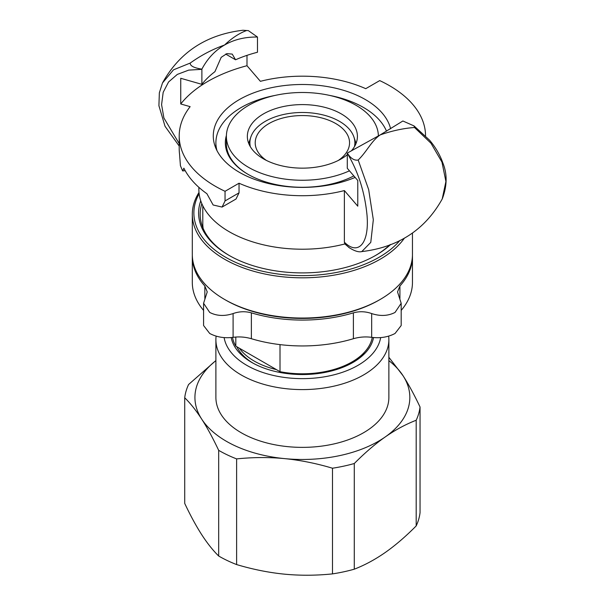 <?xml version="1.0" encoding="UTF-8"?>
<svg xmlns="http://www.w3.org/2000/svg" width="605" height="605" viewBox="0 0 605 605"><rect width="100%" height="100%" fill="white"/><g stroke="black" fill="none" stroke-linecap="round" stroke-linejoin="round"><path stroke-width="0.91" d="M236.82 346.748A68.138 39.34 -0 0 0 253.026 363.144M351.739 363.144A68.138 39.34 -0 0 0 364.641 352.019M231.231 337.567A71.549 41.306 -0 0 0 251.793 362.448A71.549 41.306 -0 0 0 352.972 362.448A71.549 41.306 -0 0 0 373.535 337.567M215.894 360.55L188.578 384.515A117.937 68.093 -0 0 0 184.722 397.757L184.722 503.428C190.477 515.611 196.141 526.025 201.699 534.661C207.258 543.252 212.922 550.368 218.677 556.018L218.677 450.347A117.937 68.093 -0 0 0 236.615 458.9L236.615 564.571A117.937 68.093 180 0 1 218.677 556.018M420.044 512.677A117.937 68.093 180 0 1 416.187 525.919L416.187 420.248A117.937 68.093 -0 0 0 420.044 407.006L420.044 512.677M354.28 569.192A117.937 68.093 180 0 1 332.485 573.888L332.485 468.217A117.937 68.093 -0 0 0 354.28 463.521L354.28 569.192C364.777 565.123 375.092 559.557 385.234 552.501C395.367 545.385 405.69 536.522 416.187 525.919M218.677 450.347C212.907 438.141 207.25 427.727 201.699 419.114A107.456 62.035 -0 0 0 284.547 458.613C268.885 457.115 252.905 457.214 236.615 458.9M236.615 564.571C252.875 569.418 268.854 572.617 284.547 574.168C300.246 575.665 316.226 575.574 332.485 573.888M332.485 468.217C316.196 463.362 300.216 460.163 284.547 458.613A107.456 62.035 -0 0 0 385.234 436.946C375.115 444.04 364.8 452.903 354.28 463.521M416.187 420.248C405.668 424.332 395.352 429.898 385.234 436.946A107.456 62.035 -0 0 0 403.066 375.765C408.617 384.387 414.274 394.8 420.044 407.006M388.871 357.283L403.066 375.765A107.456 62.035 -0 0 0 388.871 360.625M215.894 360.625A107.456 62.035 -0 0 0 201.699 419.114C196.149 410.538 190.492 403.422 184.722 397.757M380.643 337.598A78.627 45.39 180 0 1 302.379 378.639A78.627 45.39 180 0 1 224.122 337.598M216.114 336.146A86.485 49.935 -0 0 0 215.894 339.662A86.485 49.935 -0 0 0 288.033 388.902A86.485 49.935 -0 0 0 388.871 339.662A86.485 49.935 -0 0 0 388.652 336.146M215.894 339.662L215.894 397.44A86.485 49.935 -0 0 0 288.033 446.679A86.485 49.935 -0 0 0 388.871 397.44L388.871 339.662M239.376 348.223L276.44 369.617A68.138 39.34 180 0 1 239.376 348.223L235.806 346.158L235.806 337.038M280.009 344.616L280.009 371.682L276.44 369.617M235.806 346.158A70.24 40.55 180 0 1 232.517 337.424M372.249 337.424A70.24 40.55 180 0 1 280.009 371.682M266.457 160.446A47.175 27.233 180 0 1 255.212 142.795A47.175 27.233 180 0 1 269.028 123.533A47.175 27.233 180 0 1 320.438 117.635A47.175 27.233 180 0 1 349.554 142.795A47.175 27.233 180 0 1 338.308 160.446M250.319 146.682A52.491 30.31 180 0 1 250.841 137.055A52.491 30.31 180 0 1 265.262 121.363A52.491 30.31 180 0 1 317.769 113.816A52.491 30.31 180 0 1 353.925 137.055A52.491 30.31 180 0 1 354.447 146.682M248.738 143.476A54.253 31.324 180 0 1 249.116 142.213L250.841 137.055M353.925 137.055L355.649 142.213A54.253 31.324 180 0 1 356.027 143.476M378.367 135.422A77.054 44.483 180 0 1 378.503 135.891M353.834 175.911A77.054 44.483 180 0 1 247.899 174.248A77.054 44.483 180 0 1 226.399 135.422M378.382 135.959A76.003 43.878 -0 0 0 328.538 95.174A76.003 43.878 -0 0 0 244.859 107.698A76.003 43.878 -0 0 0 226.383 136.375L226.383 143.65A76.003 43.878 -0 0 0 248.269 174.467M216.953 150.569A86.485 49.935 180 0 1 215.894 142.795A86.485 49.935 180 0 1 241.229 107.486A86.485 49.935 180 0 1 275.358 95.363M329.407 95.363A86.485 49.935 180 0 1 386.512 131.217M226.383 136.375A76.003 43.878 -0 0 0 269.233 175.858A76.003 43.878 -0 0 0 349.463 170.822M347.285 154.751A55.04 31.778 180 0 1 266.412 160.423A55.04 31.778 180 0 1 247.347 136.375A55.04 31.778 180 0 1 302.379 104.597A55.04 31.778 180 0 1 357.419 136.375A55.04 31.778 180 0 1 351.331 150.902M412.459 233.129L412.459 254.493A110.072 63.548 180 0 1 380.22 299.43L379.108 300.072A108.499 62.64 180 0 1 225.657 300.072L224.546 299.43A110.072 63.548 180 0 1 192.307 254.493L192.307 214.268A110.072 63.548 180 0 1 198.992 192.458M404.458 238.052A110.072 63.548 180 0 1 224.546 259.205A110.072 63.548 180 0 1 192.307 214.268M399.928 240.412A108.499 62.64 180 0 1 225.657 257.276A108.499 62.64 180 0 1 199.128 193.736M380.22 299.43A110.072 63.548 180 0 1 224.546 299.43L225.657 300.072M229.56 255.673A102.207 59.01 180 0 1 200.172 214.268A102.207 59.01 180 0 1 201.836 203.666M389.923 244.73A102.207 59.01 180 0 1 375.206 255.673M390.732 244.42A103.78 59.918 180 0 1 375.773 255.348A103.78 59.918 180 0 1 229 255.348A103.78 59.918 180 0 1 228.993 255.348A103.78 59.918 180 0 1 200.754 200.83M192.322 255.514A110.072 63.548 -0 0 0 192.307 256.535A110.072 63.548 -0 0 0 204.845 285.983L207.228 291.912L203.582 303.271L209.723 312.437C216.688 316.014 224.485 316.392 233.099 313.564C239.202 311.409 245.29 311.174 251.37 312.846A110.072 63.548 -0 0 0 353.396 312.846C359.476 311.174 365.564 311.409 371.667 313.564C380.28 316.392 388.077 316.014 395.042 312.437L401.183 303.271L397.538 291.912L399.92 285.983A110.072 63.548 -0 0 0 412.459 256.535A110.072 63.548 -0 0 0 412.444 255.514M401.183 303.271L401.183 325.528L395.042 333.484C388.077 337.136 380.28 338.414 371.667 337.34C365.564 336.509 359.476 336.962 353.396 338.709A110.072 63.548 180 0 1 251.37 338.709C245.29 336.962 239.202 336.509 233.099 337.34C224.485 338.414 216.688 337.136 209.723 333.484L203.582 325.528L203.582 303.271M203.582 310.41A110.072 63.548 180 0 1 192.307 282.391L192.307 256.535M412.459 256.535L412.459 282.391A110.072 63.548 180 0 1 401.183 310.41M355.127 177.409A89.109 51.448 180 0 1 262.131 181.84A89.109 51.448 180 0 1 213.278 135.944A89.109 51.448 180 0 1 239.376 99.568A89.109 51.448 180 0 1 330.625 87.15A89.109 51.448 180 0 1 390.611 128.752M203.121 228.335A99.591 57.498 180 0 1 202.796 223.684L202.796 205.76M198.863 187.323L198.863 189.441A103.523 59.766 -0 0 0 344.858 243.951L349.524 247.929M344.858 243.951L344.374 242.181L344.374 190.575A103.523 59.766 180 0 1 239.035 183.217L239.035 192.844L236.026 199.015L222.08 207.069L213.134 204.989L206.895 193.706A123.178 71.118 180 0 1 183.875 168.175L182.634 170.935L180.426 165.717L179.534 153.965A123.178 71.118 180 0 1 179.209 148.785L179.209 135.944A123.178 71.118 -0 0 0 225.045 191.293L239.035 183.217M361.79 251.582L370.782 242.371L373.323 219.736L368.672 189.637L358.19 160.03C354.333 160.756 350.703 158.442 347.293 153.088L347.285 168.288L357.774 180.494L357.774 206.176L344.374 190.575M347.293 153.088L380.22 134.9L402.877 120.992L414.024 125.916L414.531 127.496C403.701 128.26 392.259 130.725 380.22 134.9C371.326 140.988 367.174 151.174 358.198 160.03M414.531 127.504L430.987 143.241L441.96 162.087L445.915 181.508L442.195 199.053M179.209 135.944A123.178 71.118 -0 0 1 190.136 106.654L180.744 103.969A133.66 77.168 180 0 1 246.991 65.718L260.392 81.32A103.523 59.766 180 0 1 365.73 88.678L379.713 80.601A123.163 71.11 -0 0 1 425.549 135.762M224.546 45.027C215.047 50.502 207.492 58.541 201.888 69.136C193.902 67.896 190.015 65.869 190.235 63.056C201.064 55.289 212.506 49.277 224.546 45.027C231.844 38.115 239.187 33.275 246.568 30.53L248.352 30.621L257.473 37.041C245.048 36.86 234.074 39.522 224.546 45.027M190.22 63.064L173.491 69.832L162.48 82.976C179.609 52.151 206.449 34.576 242.976 30.25L246.553 30.53M180.744 103.969L180.744 78.287L201.881 84.345L201.888 69.136M257.473 37.041L257.48 52.249A110.072 63.548 180 0 0 235.557 59.774L225.673 54.064M246.991 55.35L246.991 65.718M201.881 84.345A110.072 63.548 180 0 1 214.919 71.685L221.196 57.331L226.86 53.633L232.237 54.102L235.557 59.774M225.045 191.293L225.045 200.928L222.08 207.069M353.396 338.709L353.396 312.846M371.667 337.34L371.667 313.564M251.37 338.709L251.37 312.846M233.099 337.34L233.099 313.564M204.845 298.53L204.845 285.983M399.92 298.53L399.92 285.983M347.285 153.284C358.243 171.623 364.823 192.299 367.031 215.312C369.421 243.543 358.213 255.968 344.374 242.181M179.209 143.619L163.887 117.952L161.58 104.62L163.184 92.315L168.561 81.985L177.31 74.415L188.707 70.12L201.881 69.333M225.045 200.928L239.035 192.844M215.894 142.795L215.894 148.331M414.024 125.916L429.588 140.209C435.6 147.325 440.039 154.956 442.913 163.108C447.375 174.043 447.163 185.954 442.293 198.848C425.149 229.688 398.317 247.263 361.79 251.589C358.652 252.398 354.28 250.977 348.677 247.324M162.503 82.93L159.349 92.815L158.911 105.709L165.029 126.271L179.209 146.062M248.345 30.636L242.976 30.258M182.634 170.935L185.19 170.678"/></g></svg>
